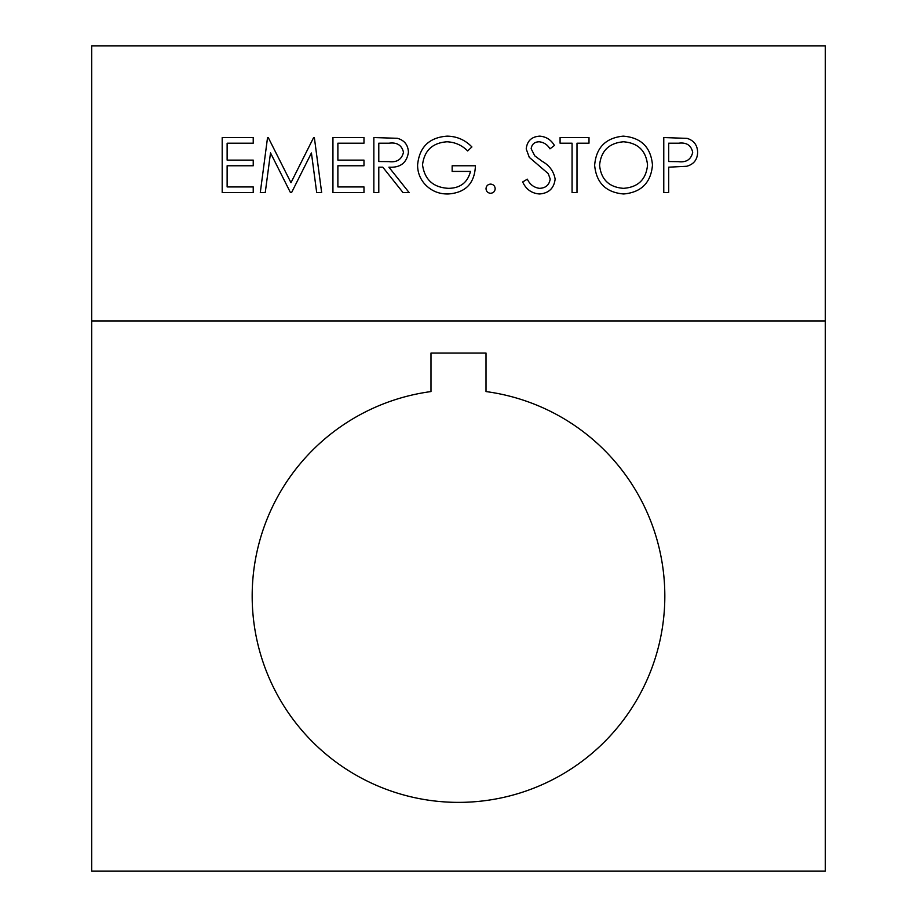 <?xml version="1.0" encoding="UTF-8"?>
<svg xmlns="http://www.w3.org/2000/svg" width="917" height="917" viewBox="0 0 917 917"><rect width="100%" height="100%" fill="white"/><g stroke="black" fill="none" stroke-linecap="round" stroke-linejoin="round"><path stroke-width="1.38" d="M252.175 596.05A206.325 206.325 0 0 0 458.5 802.375A206.325 206.325 0 0 0 664.825 596.05A206.325 206.325 0 0 0 486.01 391.57L486.01 353.045L430.99 353.045L430.99 391.57A206.325 206.325 0 0 0 252.175 596.05M417.59 165.037C419.31 147.098 429.167 137.458 447.175 136.14C456.884 136.324 465.125 139.923 471.9 146.938L467.67 150.95C461.95 145.218 455.061 142.169 447.015 141.78C432.469 142.857 424.307 150.537 422.531 164.819C424.617 179.709 433.305 187.549 448.608 188.34C460.311 188.145 467.613 182.506 470.49 171.41L452.15 171.41L452.15 165.771L475.43 165.771C474.674 183.366 465.584 192.765 448.172 193.98C438.601 194.14 430.658 190.667 424.33 183.572C419.848 178.219 417.59 172.029 417.59 165.037M490.595 193.281C487.81 193.006 486.285 191.481 486.01 188.696C486.274 185.899 487.798 184.363 490.595 184.111C493.392 184.363 494.928 185.887 495.18 188.696C494.916 191.481 493.38 193.006 490.595 193.281M555.14 179.09C554.017 188.317 548.779 193.281 539.425 193.98C531.596 193.327 526.014 189.326 522.69 181.956L527.344 179.17C529.831 184.466 533.854 187.526 539.425 188.34C545.672 188.123 549.26 185.016 550.2 179.01L548.228 173.611L529.292 157.357L526.22 148.978C527.08 140.931 531.596 136.656 539.769 136.14C546.154 136.69 551.048 139.797 554.43 145.448L549.971 148.841C547.449 144.668 543.873 142.307 539.219 141.78C534.508 141.883 531.814 144.21 531.149 148.749L534.783 155.856L542.176 161.335C549.409 165.381 553.73 171.307 555.14 179.09M572.07 192.57L572.07 143.19L560.081 143.19L560.081 137.55L589.001 137.55L589.001 143.19L576.999 143.19L576.999 192.57L572.07 192.57M623.652 193.98C605.988 192.478 596.325 182.919 594.64 165.301C596.119 147.637 605.644 137.917 623.205 136.14C641.109 137.561 650.864 147.19 652.48 165.037C650.91 182.712 641.304 192.364 623.652 193.98M91.7 45.85L91.7 871.15L825.3 871.15L825.3 45.85L91.7 45.85M668.699 192.57L663.77 192.57L663.77 137.55L687.085 138.375C693.917 140.496 697.424 145.15 697.631 152.302C697.424 159.673 693.756 164.326 686.65 166.275L668.699 167.181L668.699 192.57M378.79 192.57L373.849 192.57L373.849 137.55L397.325 138.295C404.408 140.278 408.099 144.943 408.42 152.268C406.781 162.928 400.27 167.891 388.911 167.181L409.12 192.57L403.022 192.57L382.802 167.181L378.79 167.181L378.79 192.57M363.98 192.57L332.94 192.57L332.94 137.55L363.98 137.55L363.98 143.19L337.88 143.19L337.88 160.12L363.98 160.12L363.98 165.771L337.88 165.771L337.88 186.93L363.98 186.93L363.98 192.57M270.515 152.887L265.254 192.57L260.29 192.57L267.546 137.55L268.257 137.55L290.976 182.689L313.637 137.55L314.348 137.55L321.661 192.57L316.697 192.57L311.425 152.979L291.572 192.57L290.448 192.57L270.515 152.887M253.23 192.57L222.201 192.57L222.201 137.55L253.23 137.55L253.23 143.19L227.129 143.19L227.129 160.12L253.23 160.12L253.23 165.771L227.129 165.771L227.129 186.93L253.23 186.93L253.23 192.57M91.7 320.95L825.3 320.95M678.763 143.19L668.699 143.19L668.699 161.53L678.339 161.656C686.283 162.63 691.074 159.524 692.69 152.325C691.143 145.287 686.501 142.238 678.763 143.19M647.54 165.026C646.027 150.686 638.003 142.937 623.445 141.78C608.957 143.075 600.99 150.904 599.58 165.278C601.082 179.537 609.037 187.228 623.445 188.34C638.083 187.274 646.118 179.503 647.54 165.026M389.106 143.19L378.79 143.19L378.79 161.53L388.865 161.61C396.901 162.607 401.772 159.478 403.48 152.256C401.761 145.184 396.969 142.158 389.106 143.19"/></g></svg>
